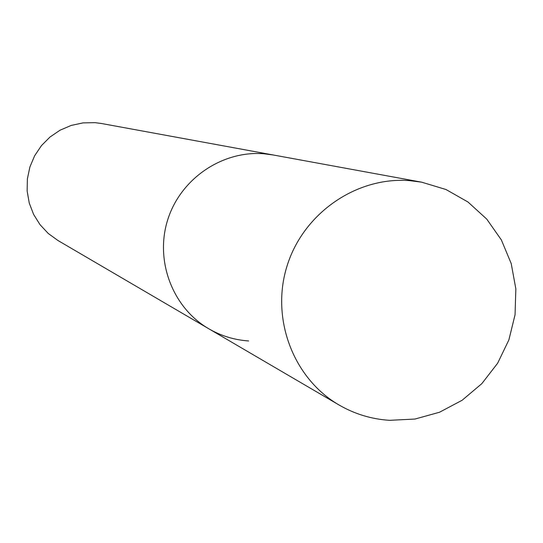 <?xml version="1.0" encoding="UTF-8"?>
<svg xmlns="http://www.w3.org/2000/svg" width="543" height="543" viewBox="0 0 543 543"><rect width="100%" height="100%" fill="white"/><g stroke="black" fill="none" stroke-linecap="round" stroke-linejoin="round"><path stroke-width="0.81" d="M421.714 182.19L409.802 180.649C356.717 176.407 303.578 212.999 287.159 265.629C270.441 318.164 293.071 378.328 339.029 404.983C354.708 414.065 371.568 419.182 389.609 420.33L414.954 419.047L439.511 412.246L462.141 400.252L481.817 383.657L497.646 363.213L508.893 339.884L515.056 314.723L515.85 288.896L511.221 263.586L501.379 239.958L486.752 219.107L467.998 202.023L445.979 189.514L421.714 182.19L273.265 154.986L263.884 153.764L273.265 154.986L101.46 123.499L95.073 122.67L83.004 122.894L71.181 125.433L60.042 130.205L49.997 137.026L41.417 145.66L34.637 155.773L29.892 167L27.367 178.918L27.15 191.088L29.254 203.062L33.598 214.39L40.012 224.653L48.252 233.483L58.026 240.549L208.777 328.766C221.123 335.92 234.406 339.979 248.626 340.956M208.777 328.766C172.565 307.752 154.701 260.749 167.706 219.834C180.473 178.844 222.094 150.397 263.884 153.764C222.094 150.397 180.473 178.844 167.706 219.834C154.701 260.749 172.565 307.752 208.777 328.766L339.029 404.983"/></g></svg>
